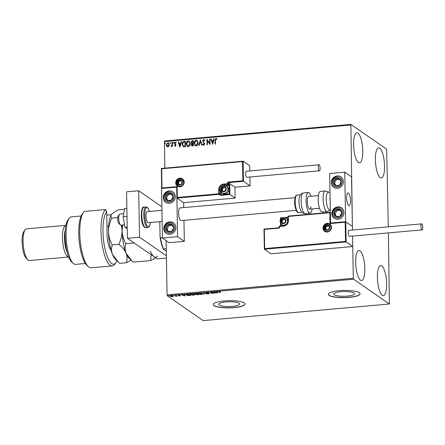 <?xml version="1.0" encoding="UTF-8"?>
<svg xmlns="http://www.w3.org/2000/svg" width="445" height="445" viewBox="0 0 445 445"><rect width="100%" height="100%" fill="white"/><g stroke="black" fill="none" stroke-linecap="round" stroke-linejoin="round"><path stroke-width="0.67" d="M219.179 305.02A10.463 2.37 179 0 0 230.771 306.449A10.463 2.37 179 0 0 239.599 303.952A10.463 2.37 179 0 0 239.104 303.245A10.463 2.37 179 0 0 227.506 301.816A10.463 2.37 179 0 0 218.679 304.313A10.463 2.37 179 0 0 219.179 305.02M334.245 294.774A10.463 2.37 179 0 0 345.837 296.203A10.463 2.37 179 0 0 354.665 293.706A10.463 2.37 179 0 0 354.17 292.999A10.463 2.37 179 0 0 342.578 291.575A10.463 2.37 179 0 0 333.75 294.073A10.463 2.37 179 0 0 334.245 294.774M329.072 295.391A15.898 3.605 179 0 0 346.688 297.56A15.898 3.605 179 0 0 360.105 293.767A15.898 3.605 179 0 0 359.349 292.693A15.898 3.605 179 0 0 341.732 290.524A15.898 3.605 179 0 0 328.315 294.323A15.898 3.605 179 0 0 329.072 295.391M328.315 294.245A15.898 3.605 179 0 0 329.066 295.235A15.898 3.605 179 0 0 346.516 297.416A15.898 3.605 179 0 0 360.1 293.689M214.001 305.637A15.898 3.605 179 0 0 231.623 307.807A15.898 3.605 179 0 0 245.039 304.007A15.898 3.605 179 0 0 244.283 302.939A15.898 3.605 179 0 0 226.661 300.77A15.898 3.605 179 0 0 213.25 304.564A15.898 3.605 179 0 0 214.001 305.637M213.25 304.486A15.898 3.605 179 0 0 214.001 305.481A15.898 3.605 179 0 0 231.45 307.662A15.898 3.605 179 0 0 245.034 303.935M357.936 133.133A15.102 4.422 -95.1 0 1 362.731 149.242A15.102 4.422 -95.1 0 1 359.532 162.881A15.102 4.422 -95.1 0 1 358.453 162.547A15.102 4.422 -95.1 0 1 353.658 146.433A15.102 4.422 -95.1 0 1 356.857 132.794A15.102 4.422 -95.1 0 1 357.936 133.133M381.771 265.876A15.102 4.422 -95.1 0 1 386.56 281.991A15.102 4.422 -95.1 0 1 383.368 295.625A15.102 4.422 -95.1 0 1 382.283 295.291A15.102 4.422 -95.1 0 1 377.493 279.176A15.102 4.422 -95.1 0 1 380.686 265.537A15.102 4.422 -95.1 0 1 381.771 265.876M359.994 250.791A15.102 4.422 -95.1 0 1 364.783 266.9A15.102 4.422 -95.1 0 1 361.59 280.539A15.102 4.422 -95.1 0 1 360.506 280.205A15.102 4.422 -95.1 0 1 355.716 264.091A15.102 4.422 -95.1 0 1 358.909 250.452A15.102 4.422 -95.1 0 1 359.994 250.791M379.719 148.218A15.102 4.422 -95.1 0 1 384.508 164.333A15.102 4.422 -95.1 0 1 381.315 177.967A15.102 4.422 -95.1 0 1 380.23 177.633A15.102 4.422 -95.1 0 1 375.441 161.518A15.102 4.422 -95.1 0 1 378.634 147.879A15.102 4.422 -95.1 0 1 379.719 148.218M166.124 240.595L167.075 294.851L353.302 278.27L353.558 279.215L167.331 295.791L203.143 320.6L389.369 304.018L388.368 232.891M388.262 226.839L386.666 149.209L350.855 124.4L352.457 230.026L351.528 176.871L344.753 172.176L329.611 173.522L330.607 223.151M168.911 146.11L167.821 146.867L166.714 146.31L166.291 144.942L167.754 142.767L168.51 142.956L169.284 144.675L168.911 146.11M167.075 146.672L166.291 144.942M172.371 142.428L172.443 146.388L172.037 146.422L172.026 145.838L171.325 146.555L171.013 146.444L171.203 146.01L171.948 145.159L171.965 142.461L172.371 142.428M174.707 145.348L175.33 145.788L174.802 145.415L175.33 145.788L175.714 145.22L174.429 143.318L175.269 142.1L176.12 142.561L175.892 142.945L175.324 142.578L174.835 143.262L176.025 145.098L175.269 146.205L174.473 145.71L174.707 145.348L175.235 145.721L175.619 145.153L175.03 144.38M175.269 146.205L174.473 145.71L174.779 145.448M175.831 142.255L176.12 142.561M175.892 142.945L175.324 142.578M174.941 143.629L175.413 144.019M183.379 146.678L182.133 144.202C182.049 142.645 182.706 141.705 184.119 141.382L185.348 141.271L185.443 146.689L183.079 146.522M191.856 145.949L191.428 144.886L191.906 143.691L190.95 142.311L192.173 140.665L193.23 140.57L193.325 145.988L191.806 145.921L191.333 144.82L191.806 143.624L191.461 143.451M200.361 139.936L202.158 145.204L201.713 145.242L200.35 141.243L199.138 145.47L198.692 145.509L200.361 139.936M209.606 139.113L210.012 139.074L210.107 144.492L207.387 140.687L207.453 144.731L207.047 144.764L206.953 139.346L209.673 143.145L209.606 139.113L210.012 139.151M215.408 140.409L215.475 144.013L215.063 144.052L215.002 140.392L215.936 138.406L216.949 138.946L216.748 139.38L215.953 138.962L215.408 140.409M216.57 138.595L216.949 138.946M216.748 139.38L216.22 139.018M350.627 125.006L164.4 141.588L164.861 168.132M264.658 248.616L264.336 249.167L263.985 229.086L264.324 229.42L264.658 248.616L345.509 241.418L352.746 246.536L352.562 236.084L353.302 278.27M212.688 144.263L210.824 139.001L211.269 138.962L211.842 140.653L213.333 140.52L213.845 138.734L214.29 138.695L212.688 144.263L210.824 139.001M203.793 145.192L202.753 144.369L203.065 144.008L203.788 144.636L204.311 143.907L202.631 141.059L203.721 139.496L204.934 140.576L204.605 140.876L203.76 140.047L203.037 141.032L204.717 143.846L203.793 145.192L203.293 145.059M204.149 140.181L203.76 140.047M203.526 144.581L203.888 144.703L204.311 143.907M198.17 142.817C198.225 144.364 197.569 145.382 196.206 145.871L195.16 145.604L194.092 143.207C194.042 141.66 194.699 140.653 196.073 140.175L197.09 140.442L198.17 142.817M190.288 143.518C190.343 145.064 189.692 146.082 188.324 146.572L187.278 146.305L186.21 143.907C186.16 142.367 186.822 141.354 188.196 140.876L189.208 141.143L190.288 143.518M179.941 147.178L178.078 141.916L178.523 141.877L179.101 143.568L180.587 143.435L181.104 141.649L181.543 141.61L179.941 147.178L178.078 141.916M173.672 142.695L173.339 143.173L172.994 142.756L173.322 142.272L173.767 142.762M173.339 143.173L172.994 142.756L173.422 142.339M170.546 142.973L170.213 143.451L169.868 143.034L170.196 142.55L170.641 143.04M170.213 143.451L169.868 143.034L170.296 142.617M165.451 143.423L165.117 143.907L164.772 143.485L165.101 143.006L165.546 143.49M165.117 143.907L164.772 143.485L165.201 143.073M171.091 296.353L170.257 296.081L170.263 296.392L171.119 295.814L173.25 296.125L173.294 296.465L172.399 296.704L170.129 296.209M173.25 296.125L173.294 296.465L173.289 296.153L171.269 295.919L170.669 296.353L172.248 296.598L172.838 295.947M175.82 296.281L176.125 295.736L175.814 295.97L176.125 295.736L175.764 295.435L176.999 296.275L175.553 296.392L176.131 296.042L175.352 295.458L175.747 295.419M178.134 295.269L179.641 295.191L178.534 295.43L180.297 295.747L178.884 295.992L179.897 295.786L178.061 295.369M179.669 295.936L179.891 295.614M178.834 295.135L178.534 295.43M180.297 295.747L179.841 295.903M186.577 294.968L186.299 295.13C185.754 294.796 186.155 294.546 187.506 294.373L188.736 294.267L190.432 295.435L188.307 295.58L186.093 294.857M194.782 293.839L196.618 293.561L198.314 294.735L195.922 294.623L196.056 294.329L194.688 293.967M203.749 292.927L207.142 293.95L204.127 293.216L204.121 294.217L203.677 294.256L203.749 292.927M212.994 292.104L215.091 293.244L211.18 292.604L212.443 293.478L212.037 293.516L210.34 292.343L214.251 292.977L212.994 292.104M220.064 292.487L218.901 291.697L218.907 292.009L219.285 291.514L220.481 291.558L219.463 291.631L219.335 291.987L220.459 292.766L218.64 291.742M219.457 291.497L219.335 291.987M353.558 279.215L389.369 304.018M217.672 293.01L214.212 291.998L217.232 292.154L217.232 291.725L217.677 291.686L217.605 293.021M209.373 293.478L208.822 293.834L207.515 293.728L208.972 293.516L206.408 293.016L207.07 292.599L208.633 292.749L206.819 292.982L209.462 293.594M207.27 292.588L206.819 292.982M208.655 293.717L208.972 293.327M202.347 293.711C202.864 294.039 202.492 294.306 201.235 294.512L198.281 294.078C197.769 293.745 198.153 293.478 199.421 293.277L202.547 293.984M198.559 293.917L198.086 293.817M194.471 294.412C194.982 294.74 194.61 295.007 193.353 295.213L190.399 294.779C189.893 294.445 190.271 294.178 191.539 293.984L194.665 294.685M190.677 294.618L190.204 294.518M184.931 295.931L181.465 294.913L183.001 295.202L184.486 295.068L184.491 294.646L184.931 294.601L184.859 295.936M164.4 141.588L164.628 140.982L350.855 124.4M167.331 295.791L167.075 294.851M220.047 292.493L220.053 292.799M217.599 292.71L217.232 292.599M216.092 292.254L217.232 292.732L217.232 292.287L216.092 292.387M217.672 291.686L217.666 292.704M214.546 292.866L214.251 292.816M210.88 292.409L212.037 293.516M213.383 292.07L214.251 292.977M209.367 293.166L208.816 293.528M206.764 292.849L206.458 292.738M204.121 294.217L204.127 293.216M204.116 293.911L203.682 293.95M202.475 293.822L202.08 294.039M198.542 293.444L198.687 294.039L201.04 294.39L201.941 293.745L199.61 293.4L198.687 294.039M201.935 293.511L202.102 293.961L202.069 293.561M195.138 293.934L194.821 293.817M195.917 293.628L195.199 294.067L197.013 294.156L196.601 293.567M196.979 294.162L196.328 294.584L197.73 294.651L197.013 293.984M196.262 294.19L196.328 294.584M197.185 293.967L196.979 294.295M197.73 294.651L197.185 294.279M195.133 293.678L195.199 294.067M196.384 293.583L195.917 293.761M197.013 294.156L196.384 293.722M194.599 294.523L194.204 294.746M190.66 294.145L190.81 294.746L193.163 295.091L194.059 294.445L191.728 294.101L190.81 294.746M194.059 294.212L194.22 294.662L194.187 294.262M187.011 294.279L186.705 294.779M187.017 294.429L186.711 295.091L189.581 295.38L189.843 295.046L188.719 294.267M189.848 295.352L188.502 294.423L187.017 294.59L186.711 295.091M184.853 295.625L184.486 295.513M183.346 295.168L184.486 295.647L184.486 295.202L183.346 295.308M184.925 294.607L184.925 295.619M178.495 295.291L178.462 295.591M178.456 295.28L178.128 295.163M180.292 295.435L179.841 295.73M176.604 296.003L176.593 296.314M176.404 295.88L175.897 296.081M173.244 295.814L173.289 296.153M172.955 296.309L172.944 295.981M170.557 295.897L170.669 296.353M215.163 144.041L215.096 140.459L215.936 138.406M216.036 138.473L216.615 138.629M216.849 139.446L216.315 139.085L216.849 139.446M210.924 139.068L211.297 139.035M213.333 140.52L211.842 140.653M213.428 140.587L213.845 138.734M213.945 138.801L214.268 138.773M212.632 142.962L213.266 141.16L212.031 141.193L212.632 142.962L213.166 141.087M210.068 144.497L207.387 140.687M207.142 144.758L206.953 139.346M209.701 139.179L209.673 143.145M204.411 143.974L202.725 141.126L203.721 139.496M203.821 139.563L204.35 139.686M204.706 140.943L203.86 140.114M203.343 145.087L202.753 144.369M202.853 144.436L203.131 144.113M203.571 144.619L203.888 144.703M201.785 145.237L200.35 141.243M198.809 145.498L200.294 139.941M195.21 145.632L194.092 143.207M194.192 143.273C194.137 141.733 194.799 140.72 196.173 140.242L196.073 140.175M196.173 140.242L197.141 140.475M195.399 145.114L196.273 145.382L197.858 142.923L196.94 140.976M194.498 143.173L195.349 145.081L196.178 145.315L197.764 142.856L196.896 140.937L196.1 140.731L194.498 143.173M191.906 143.691L190.95 142.311M191.044 142.378L192.173 140.665M192.268 140.731L193.23 140.642M191.778 143.095L192.963 143.245L192.835 141.16L191.356 142.278L192.012 143.19L192.869 143.173L192.835 141.16M192.051 145.443L193.002 145.537L192.88 143.729L191.739 144.775L192.908 145.47L192.88 143.729M192.579 145.571L192.09 145.47M192.107 143.257L191.828 143.134M187.328 146.338L186.21 143.907M186.31 143.974C186.255 142.433 186.917 141.421 188.291 140.943L188.196 140.876M188.291 140.943L189.259 141.176M187.523 145.815L188.396 146.082L189.976 143.624L189.064 141.677M186.622 143.874L187.473 145.782L188.296 146.016L189.882 143.557L189.014 141.643L188.218 141.432L186.622 143.874M183.474 146.744L182.233 144.269C182.144 142.712 182.806 141.771 184.213 141.449L184.119 141.382M184.213 141.449L185.354 141.349M183.329 146.027L185.126 146.238L185.048 141.927L183.423 142.139L182.545 144.169L183.585 146.144L185.025 146.171L184.953 141.86M183.679 146.21L183.379 146.06M178.178 141.983L178.551 141.949M180.587 143.435L179.101 143.568M180.687 143.501L181.104 141.649M181.198 141.716L181.521 141.688M179.886 145.877L180.52 144.074L179.285 144.108L179.886 145.877L180.425 144.008M175.363 146.272L174.568 145.776M175.28 144.553L174.573 143.919M174.674 143.985L174.429 143.318M174.529 143.385L175.269 142.1M175.369 142.166L176.214 142.628M175.986 143.017L175.419 142.65L175.986 143.017M175.035 143.696L175.48 144.069L175.035 143.696M173.439 143.24L173.088 142.823M172.132 146.416L172.026 145.838M171.114 146.505L171.203 146.01M171.481 146.127L171.948 145.159M172.048 145.226L171.965 142.461M172.065 142.528L172.376 142.5M170.313 143.518L169.962 143.101M167.12 146.705L166.808 146.377M166.391 145.009L167.754 142.767M167.848 142.834L168.56 142.995M167.353 146.277L167.91 146.45L168.972 144.775L168.355 143.435M166.703 144.898L167.815 146.383L168.878 144.708L168.305 143.401L167.759 143.257L166.703 144.898M167.398 146.31L167.91 146.45M165.217 143.974L164.867 143.551M180.409 208.06A6.358 1.863 84.9 0 0 179.952 207.921A6.358 1.863 84.9 0 0 178.606 213.661A6.358 1.863 84.9 0 0 180.626 220.447A6.358 1.863 84.9 0 0 181.082 220.587L296.181 210.34M169.178 190.905A6.358 5.907 124.7 0 1 172.91 191.873A6.358 5.907 124.7 0 1 175.052 198.592A6.358 5.907 124.7 0 1 169.395 203.293A6.358 5.907 124.7 0 1 165.668 202.325A6.358 5.907 124.7 0 1 163.521 195.605A6.358 5.907 124.7 0 1 169.178 190.905M169.934 234.254A6.358 5.907 -55.3 0 0 175.591 229.553A6.358 5.907 -55.3 0 0 173.45 222.834A6.358 5.907 -55.3 0 0 169.723 221.871A6.358 5.907 -55.3 0 0 164.06 226.572A6.358 5.907 -55.3 0 0 166.208 233.291A6.358 5.907 -55.3 0 0 169.934 234.254M177.561 236.679L162.419 238.025L161.557 188.485L176.698 187.139L177.561 236.679L184.336 241.368L183.969 220.331M242.514 161.585L243.109 161.179L243.46 181.304L242.853 180.781L242.514 161.585L161.668 168.783L162.002 187.979L177.143 186.633L177.333 197.469L177.032 198.075L183.663 202.67L183.746 207.581M162.419 238.025L169.195 242.72L184.336 241.368M176.698 187.139L177.143 186.633M348.468 193.097A6.358 1.863 -95.1 0 1 350.482 199.883A6.358 1.863 -95.1 0 1 349.136 205.623A6.358 1.863 -95.1 0 1 348.685 205.484A6.358 1.863 -95.1 0 1 346.666 198.698A6.358 1.863 -95.1 0 1 348.012 192.958A6.358 1.863 -95.1 0 1 348.468 193.097M337.994 219.29A6.358 5.907 124.7 0 1 334.267 218.328A6.358 5.907 124.7 0 1 332.12 211.609A6.358 5.907 124.7 0 1 337.777 206.908A6.358 5.907 124.7 0 1 341.51 207.871A6.358 5.907 124.7 0 1 343.651 214.59A6.358 5.907 124.7 0 1 337.994 219.29M337.238 175.947A6.358 5.907 -55.3 0 0 331.581 180.648A6.358 5.907 -55.3 0 0 333.728 187.367A6.358 5.907 -55.3 0 0 337.455 188.33A6.358 5.907 -55.3 0 0 343.112 183.629A6.358 5.907 -55.3 0 0 340.97 176.91A6.358 5.907 -55.3 0 0 337.238 175.947M344.753 172.176L345.62 221.716L330.479 223.062M345.62 221.716L352.396 226.41L345.765 221.816L346.115 241.941L264.358 249.222L270.988 253.811L352.746 246.536M120.384 224.925L118.876 223.54A3.972 1.163 -95.1 0 1 117.714 219.569A3.972 1.163 -95.1 0 1 118.203 216.003L119.444 214.373A5.562 1.63 84.9 0 0 118.754 219.368A5.562 1.63 84.9 0 0 120.384 224.925A5.562 1.63 84.9 0 0 120.901 225.148L124.533 224.825M346.683 199.021A6.358 1.863 84.9 0 0 349.136 205.623A6.358 1.863 84.9 0 0 350.465 199.56A6.358 1.863 84.9 0 0 348.012 192.958A6.358 1.863 84.9 0 0 346.683 199.021M123.671 213.728L119.916 214.062A5.562 1.63 84.9 0 0 119.444 214.373M345.509 241.418L345.175 222.222L330.034 223.568L329.845 212.732L288.36 216.426L288.432 220.603A5.245 4.873 124.7 0 1 283.526 226.16L279.438 226.522L279.466 228.068L279.104 226.633L279.126 227.734L263.985 229.08L264.324 229.42L264.007 229.097L279.132 227.745M345.175 222.222L345.715 221.805L330.579 223.156L345.648 221.827M330.034 223.568L330.624 223.162M282.442 217.733L280.411 217.917L280.739 219.124M329.845 212.732L330.435 212.326M177.333 197.469L218.818 193.775L218.745 189.598A5.245 4.873 124.7 0 1 223.651 184.041L227.74 183.679L227.712 182.127L228.318 182.656L228.335 183.74L229.498 184.542A0.951 0.278 84.9 0 1 229.804 185.671L229.959 194.498L235.138 198.086L234.949 187.245L228.318 182.656L243.46 181.304L250.09 185.899L249.934 176.993M234.949 187.245L250.09 185.899M161.668 168.783L161.351 168.46L161.668 168.783L161.351 168.46L243.059 161.173L249.74 165.774L249.829 170.941M183.663 202.67L235.138 198.086M162.002 187.979L161.702 188.585M221.132 192.012L221.176 194.699L229.353 193.97L229.959 194.498L221.332 195.266L220.13 195.144L218.968 194.343L177.032 198.075L176.821 187.184L177.027 197.925M226.01 188.947A2.386 2.214 -55.3 0 0 221.755 188.163A2.386 2.214 -55.3 0 0 223.779 191.472A2.386 2.214 -55.3 0 0 226.01 188.947M225.737 188.997L225.687 187.812L223.702 186.828L221.755 188.163L221.794 190.488L223.779 191.472L225.726 190.137L225.737 188.997M228.813 189.704A3.972 3.693 -55.3 0 0 227.289 186.778L226.388 186.155A3.972 3.693 124.7 0 1 227.912 189.081A3.972 3.693 124.7 0 1 225.854 192.746A3.972 3.693 124.7 0 1 221.866 192.685L222.761 193.308A3.972 3.693 -55.3 0 0 226.755 193.369A3.972 3.693 -55.3 0 0 228.813 189.704M225.693 187.962L224.425 187.334L222.478 188.669L222.517 190.849M224.425 187.334L223.702 186.828M222.478 188.669L221.755 188.163M285.707 220.848A2.386 2.214 -55.3 0 0 281.446 220.064A2.386 2.214 -55.3 0 0 283.476 223.373A2.386 2.214 -55.3 0 0 285.707 220.848M285.434 220.898L285.384 219.713L283.393 218.729L281.446 220.064L281.49 222.383L283.476 223.373L285.423 222.033L285.434 220.898M288.087 219.925A3.972 3.693 -55.3 0 0 286.986 218.673L286.085 218.05A3.972 3.693 124.7 0 1 287.609 220.981A3.972 3.693 124.7 0 1 285.551 224.642A3.972 3.693 124.7 0 1 281.557 224.586L282.458 225.209A3.972 3.693 -55.3 0 0 283.799 225.765M285.39 219.858L284.121 219.229L282.175 220.564L282.213 222.75M284.121 219.229L283.393 218.729M282.175 220.564L281.446 220.064M329.495 227.49A2.386 2.214 -55.3 0 0 325.234 226.711A2.386 2.214 -55.3 0 0 327.264 230.015A2.386 2.214 -55.3 0 0 329.495 227.49M329.222 227.54L329.172 226.36L327.181 225.37L325.234 226.711L325.278 229.03L327.264 230.015L329.211 228.68L329.222 227.54M329.178 226.505L327.909 225.876L325.963 227.211L326.001 229.398M327.909 225.876L327.181 225.37M325.963 227.211L325.234 226.711M182.222 182.305A2.386 2.214 -55.3 0 0 177.967 181.521A2.386 2.214 -55.3 0 0 179.991 184.825A2.386 2.214 -55.3 0 0 182.222 182.305M181.949 182.355L181.899 181.171L179.908 180.186L177.967 181.521L178.006 183.841L179.991 184.825L181.938 183.49L181.949 182.355M181.905 181.315L180.637 180.687L178.69 182.022L178.729 184.208M180.637 180.687L179.908 180.186M178.69 182.022L177.967 181.521M166.625 226.227A3.972 3.693 -55.3 0 0 166.046 228.185A3.972 3.693 -55.3 0 0 167.815 231.489A3.972 3.693 -55.3 0 0 171.598 231.361A3.972 3.693 -55.3 0 0 173.611 227.94A3.972 3.693 -55.3 0 0 171.842 224.636A3.972 3.693 -55.3 0 0 168.06 224.764A3.972 3.693 -55.3 0 0 166.625 226.227M167.086 226.494L166.046 228.185L167.815 231.489L171.598 231.361L173.611 227.94L171.842 224.636L168.06 224.764L167.086 226.494M172.226 225.326L169.028 225.431L167.014 228.858L168.421 231.478M169.028 225.431L168.06 224.764M167.014 228.858L166.046 228.185M334.679 211.264A3.972 3.693 -55.3 0 0 334.106 213.222A3.972 3.693 -55.3 0 0 335.875 216.526A3.972 3.693 -55.3 0 0 339.657 216.404A3.972 3.693 -55.3 0 0 341.671 212.977A3.972 3.693 -55.3 0 0 339.902 209.678A3.972 3.693 -55.3 0 0 336.12 209.801A3.972 3.693 -55.3 0 0 334.679 211.264M335.141 211.536L334.106 213.222L335.875 216.526L339.657 216.404L341.671 212.977L339.902 209.678L336.12 209.801L335.141 211.536M340.28 210.368L337.088 210.468L335.074 213.895L336.476 216.515M337.088 210.468L336.12 209.801M335.074 213.895L334.106 213.222M340.481 179.741A3.972 3.693 -55.3 0 0 338.995 178.534A3.972 3.693 -55.3 0 0 335.219 179.079A3.972 3.693 -55.3 0 0 333.572 182.689A3.972 3.693 -55.3 0 0 335.697 185.743A3.972 3.693 -55.3 0 0 339.474 185.192A3.972 3.693 -55.3 0 0 341.12 181.588A3.972 3.693 -55.3 0 0 340.481 179.741M340.091 180.08L338.995 178.534L335.219 179.079L333.572 182.689L335.697 185.743L339.474 185.192L341.12 181.588L340.091 180.08M339.518 179.268L336.186 179.752L334.54 183.357L336.159 185.687M336.186 179.752L335.219 179.079M334.54 183.357L333.572 182.689M172.421 194.699A3.972 3.693 -55.3 0 0 170.936 193.492A3.972 3.693 -55.3 0 0 167.159 194.042A3.972 3.693 -55.3 0 0 165.512 197.647A3.972 3.693 -55.3 0 0 167.637 200.706A3.972 3.693 -55.3 0 0 171.414 200.155A3.972 3.693 -55.3 0 0 173.066 196.551A3.972 3.693 -55.3 0 0 172.421 194.699M172.031 195.043L170.936 193.492L167.159 194.042L165.512 197.647L167.637 200.706L171.414 200.155L173.066 196.551L172.031 195.043M171.459 194.231L168.127 194.715L166.48 198.32L168.099 200.651M168.127 194.715L167.159 194.042M166.48 198.32L165.512 197.647M329.94 192.173L328.115 192.335A8.744 2.559 84.9 0 0 326.268 200.228A8.744 2.559 84.9 0 0 329.039 209.562A8.744 2.559 84.9 0 0 329.667 209.751L330.246 209.701M325.356 190.983L320.406 191.428A10.335 3.026 84.9 0 0 318.22 200.756A10.335 3.026 84.9 0 0 321.496 211.781A10.335 3.026 84.9 0 0 322.236 212.009L327.186 211.57A10.335 3.026 -95.1 0 1 326.446 211.342A10.335 3.026 -95.1 0 1 323.17 200.317A10.335 3.026 -95.1 0 1 325.356 190.983L327.959 191.695L328.655 192.285M300.942 210.975A8.744 2.559 -95.1 0 1 299.162 198.203A8.744 2.559 -95.1 0 1 299.63 196.206C300.703 194.443 299.841 194.159 303.345 192.946A10.335 3.026 84.9 0 0 301.337 197.013A10.335 3.026 84.9 0 0 301.944 207.932A10.335 3.026 84.9 0 0 305.175 213.528C301.51 212.955 302.311 212.521 300.942 210.975M311.011 206.63A6.358 1.863 -95.1 0 1 309.776 209.128A6.358 1.863 -95.1 0 1 307.779 205.685A6.358 1.863 -95.1 0 1 307.412 198.965A6.358 1.863 -95.1 0 1 308.646 196.462L318.381 195.594M312.151 208.916A10.335 3.026 -95.1 0 1 312.134 209.022A10.335 3.026 -95.1 0 1 310.126 213.088A10.335 3.026 -95.1 0 1 306.889 207.492A10.335 3.026 -95.1 0 1 306.282 196.568A10.335 3.026 -95.1 0 1 308.296 192.501A10.335 3.026 -95.1 0 1 311.022 196.251M421.793 223.941A3.02 0.884 84.9 0 0 421.576 223.874A3.02 0.884 84.9 0 0 420.937 226.6A3.02 0.884 84.9 0 0 421.893 229.82A3.02 0.884 84.9 0 0 422.11 229.887A3.02 0.884 84.9 0 0 422.75 227.161A3.02 0.884 84.9 0 0 421.793 223.941M421.576 223.874L348.902 230.343A3.02 0.884 84.9 0 0 348.263 233.069A3.02 0.884 84.9 0 0 349.219 236.289A3.02 0.884 84.9 0 0 349.436 236.362L422.11 229.887M318.292 167.159A3.02 0.884 84.9 0 0 319.482 170.802A3.02 0.884 84.9 0 0 320.133 168.433A3.02 0.884 84.9 0 0 318.948 164.784A3.02 0.884 84.9 0 0 318.292 167.159M318.948 164.784L246.274 171.253A3.02 0.884 84.9 0 0 245.618 173.628A3.02 0.884 84.9 0 0 246.808 177.271L319.482 170.802M127.226 228.769L124.95 227.195L127.192 226.994M124.95 227.195L123.109 216.743L127.009 216.398M123.109 216.743L124.628 208.616L126.87 208.416M166.43 258.061L157.157 258.884L127.392 238.27L126.58 191.823L138.69 190.749L161.874 206.808M166.391 255.819L139.502 237.191L138.69 190.749M127.392 238.27L139.502 237.191M162.13 221.477L148.157 222.722A5.562 1.63 -95.1 0 1 147.757 222.6A5.562 1.63 -95.1 0 1 145.993 216.659A5.562 1.63 -95.1 0 1 147.167 211.636A5.562 1.63 -95.1 0 1 147.568 211.759M166.269 248.627L163.376 249.139A20.987 6.147 -95.1 0 1 160.055 236.896L159.794 221.688M166.313 251.175L163.376 249.139M160.055 236.896L160.528 237.919A21.46 6.286 84.9 0 0 163.499 248.872M162.414 237.752L160.528 237.919M110.989 250.029A13.511 3.955 -95.1 0 1 107.095 234.409L106.7 211.62A27.028 7.915 84.9 0 0 103.385 238.565A27.028 7.915 84.9 0 0 111.667 263.579A27.028 7.915 84.9 0 0 115.906 262.672A27.028 7.915 84.9 0 0 116.952 260.87M115.906 262.672L114.671 264.302A28.613 8.383 -95.1 0 1 112.235 265.899A28.613 8.383 -95.1 0 1 110.182 265.259A28.613 8.383 -95.1 0 1 101.288 237.441A28.613 8.383 -95.1 0 1 105.626 209.551L84.428 211.436A28.613 8.383 84.9 0 0 83.526 212.376A28.613 8.383 84.9 0 0 80.15 240.027A28.613 8.383 84.9 0 0 88.36 266.644A28.613 8.383 84.9 0 0 91.036 267.784L112.235 265.899M73.241 263.429L71.734 262.044A22.256 6.519 -95.1 0 1 65.354 241.34A22.256 6.519 -95.1 0 1 67.979 219.841L69.214 218.211A23.846 6.987 84.9 0 0 66.405 241.251A23.846 6.987 84.9 0 0 73.241 263.429A23.846 6.987 84.9 0 0 73.764 263.852A23.846 6.987 84.9 0 0 75.472 264.38L85.39 263.501M81.162 215.997L71.245 216.876A23.846 6.987 84.9 0 0 69.214 218.211M67.245 252.493A14.307 4.189 -95.1 0 1 65.248 230.032M67.573 256.648A15.898 4.656 -95.1 0 1 62.528 239.694A15.898 4.656 -95.1 0 1 65.893 225.337L26.528 228.841A15.898 4.656 84.9 0 0 25.176 229.726A15.898 4.656 84.9 0 0 23.301 245.084A15.898 4.656 84.9 0 0 27.857 259.874A15.898 4.656 84.9 0 0 28.207 260.153A15.898 4.656 84.9 0 0 29.348 260.509L68.714 257.004A15.898 4.656 -95.1 0 1 67.573 256.648M27.857 259.874L26.355 258.489A14.307 4.189 -95.1 0 1 22.25 245.178A14.307 4.189 -95.1 0 1 23.935 231.356L25.176 229.726M106.761 215.124L111.411 214.707M88.36 266.644L86.853 265.259A27.028 7.915 -95.1 0 1 79.099 240.116A27.028 7.915 -95.1 0 1 82.292 214.006L83.526 212.376M110.366 249.233A11.92 3.493 84.9 0 0 110.755 249.272A11.92 3.493 84.9 0 0 110.783 249.267M106.7 211.62L105.626 209.551M151.222 254.779L150.56 260.614L133.361 262.144L131.776 260.759L126.102 253.238C124.917 249.99 124.839 246.814 125.868 243.71L134.173 242.97M125.868 243.71C123.599 239.727 122.347 235.366 122.119 230.616L122.664 224.992M150.56 260.614L155.611 257.816M131.642 260.631L129.261 258.445A23.846 6.987 -95.1 0 1 126.102 253.238A23.846 6.987 -95.1 0 1 122.119 230.616A23.846 6.987 -95.1 0 1 122.247 225.025M157.586 256.109A23.846 6.987 -95.1 0 1 150.327 251.08M121.379 225.103L122.119 230.616C122.069 235.333 120.973 239.911 118.837 244.333C122.203 247.008 124.622 249.979 126.102 253.238C127.281 256.487 127.359 259.663 126.336 262.767L131.125 260.153M118.014 261.844L115.633 259.658A23.846 6.987 -95.1 0 1 112.474 254.451A23.846 6.987 -95.1 0 1 108.491 231.828A23.846 6.987 -95.1 0 1 111.606 214.434A23.846 6.987 -95.1 0 1 111.628 214.407M126.336 262.767L119.733 263.357L118.153 261.971L112.474 254.451C111.295 251.203 111.217 248.026 112.24 244.922C109.971 240.945 108.725 236.579 108.491 231.828C108.547 227.106 109.637 222.533 111.773 218.106C110.672 216.988 110.672 215.697 111.773 214.229C113.152 212.738 115.494 211.236 118.798 209.729L124.511 209.217M111.773 218.106L117.741 217.577M112.24 244.922L118.837 244.333M175.764 295.435L175.769 295.747M331.464 227.317A4.45 4.133 124.7 0 1 327.298 232.029A4.45 4.133 124.7 0 1 322.987 228.074A4.45 4.133 124.7 0 1 327.147 223.362A4.45 4.133 124.7 0 1 331.464 227.317M323.582 228.135A3.972 3.693 -55.3 0 0 325.106 231.061A3.972 3.693 -55.3 0 0 329.094 231.122A3.972 3.693 -55.3 0 0 331.152 227.456A3.972 3.693 -55.3 0 0 329.634 224.53A3.972 3.693 -55.3 0 0 325.64 224.469A3.972 3.693 -55.3 0 0 323.582 228.135M264.352 249.072L264.007 229.114M284.906 217.516L288.037 217.238M288.121 220.681L288.026 216.531L288.46 216.047L330.29 212.337M280.55 226.06L280.506 223.451M280.439 219.619L280.411 217.933M279.466 228.068L264.324 229.42M283.526 226.16L283.66 225.793A4.767 4.428 -55.3 0 0 288.121 220.748L288.432 220.603M330.29 212.326L288.46 216.047A0.478 0.478 0 0 0 288.026 216.531L288.099 220.714C287.87 223.574 286.38 225.265 283.626 225.782L279.538 226.149L283.599 225.799M288.043 217.588L285.662 217.8M281.707 218.15L280.728 218.239M280.823 223.907L280.862 226.032M279.104 226.633L279.538 226.149A0.478 0.478 0 0 0 279.104 226.633M279.505 226.171A0.478 0.445 -55.3 0 0 279.132 226.594M288.054 216.498A0.478 0.445 124.7 0 1 288.427 216.075M175.714 182.884A4.45 4.133 124.7 0 1 179.875 178.172A4.45 4.133 124.7 0 1 184.191 182.127A4.45 4.133 124.7 0 1 180.025 186.839A4.45 4.133 124.7 0 1 175.714 182.884M183.88 182.205A3.972 3.693 -55.3 0 0 182.361 179.341A3.972 3.693 -55.3 0 0 178.367 179.279A3.972 3.693 -55.3 0 0 176.309 182.945A3.972 3.693 -55.3 0 0 177.833 185.871A3.972 3.693 -55.3 0 0 181.821 185.932A3.972 3.693 -55.3 0 0 183.88 182.272M161.674 188.474L161.329 168.449L242.992 161.19M161.696 188.435L161.351 168.477M227.712 182.127L242.853 180.781M220.353 190.354L219.34 189.653L219.413 193.836L220.575 194.643L220.514 190.927M224.363 185.504A4.767 4.428 124.7 0 1 224.964 185.409L223.802 184.608A4.767 4.428 -55.3 0 0 219.34 189.653L218.745 189.598M225.059 185.582L229.053 185.048L227.89 184.241L223.802 184.608L223.651 184.041M229.353 193.97L229.208 185.615L225.971 185.899M228.335 183.74L227.74 183.679L227.89 184.241A0.478 0.445 -55.3 0 0 228.335 183.74M229.498 184.542A0.478 0.445 124.7 0 1 229.053 185.048L229.208 185.615L229.804 185.671M221.332 195.266L221.176 194.699L220.575 194.643A0.478 0.445 -55.3 0 1 220.13 195.144M218.818 193.775L218.968 194.343A0.478 0.445 124.7 0 0 219.413 193.836L218.818 193.775M226.316 188.919A2.703 2.509 -55.3 0 0 223.696 186.522A2.703 2.509 -55.3 0 0 221.165 189.381A2.703 2.509 -55.3 0 0 223.785 191.784A2.703 2.509 -55.3 0 0 226.316 188.919M286.007 220.82A2.703 2.509 -55.3 0 0 283.387 218.417A2.703 2.509 -55.3 0 0 280.862 221.276A2.703 2.509 -55.3 0 0 283.482 223.679A2.703 2.509 -55.3 0 0 286.007 220.82M329.795 227.467A2.703 2.509 -55.3 0 0 327.175 225.064A2.703 2.509 -55.3 0 0 324.65 227.923A2.703 2.509 -55.3 0 0 327.27 230.326A2.703 2.509 -55.3 0 0 329.795 227.467M182.522 182.278A2.703 2.509 -55.3 0 0 179.908 179.875A2.703 2.509 -55.3 0 0 177.377 182.734A2.703 2.509 -55.3 0 0 179.997 185.137A2.703 2.509 -55.3 0 0 182.522 182.278M165.724 225.715A5.09 4.728 -55.3 0 0 167.253 232.446A5.09 4.728 -55.3 0 0 173.934 230.41A5.09 4.728 -55.3 0 0 172.404 223.679A5.09 4.728 -55.3 0 0 165.724 225.715M333.783 210.752A5.09 4.728 -55.3 0 0 335.308 217.483A5.09 4.728 -55.3 0 0 341.988 215.447A5.09 4.728 -55.3 0 0 340.464 208.716A5.09 4.728 -55.3 0 0 333.783 210.752M341.354 179.068A5.09 4.728 -55.3 0 0 334.623 178.228A5.09 4.728 -55.3 0 0 333.338 185.209A5.09 4.728 -55.3 0 0 340.069 186.049A5.09 4.728 -55.3 0 0 341.354 179.068M333.922 187.495A6.358 5.907 124.7 0 1 332.721 186.244M173.294 194.031A5.09 4.728 -55.3 0 0 166.564 193.186A5.09 4.728 -55.3 0 0 165.279 200.172A5.09 4.728 -55.3 0 0 172.009 201.012A5.09 4.728 -55.3 0 0 173.294 194.031M165.863 202.458A6.358 5.907 124.7 0 1 164.667 201.207M330.084 200.389A8.744 2.559 -95.1 0 1 330.029 197.396M295.38 198.537A8.744 2.559 84.9 0 0 295.892 207.782A8.744 2.559 84.9 0 0 298.628 212.515C296.676 213.917 293.761 204.967 294.818 198.904C295.324 196.273 296.075 195.005 297.076 195.099A8.744 2.559 84.9 0 0 295.38 198.537M145.854 227.712L144.647 227.362C139.686 223.512 140.998 204.778 144.019 207.131A10.335 3.026 84.9 0 0 141.833 216.459A10.335 3.026 84.9 0 0 145.114 227.484A10.335 3.026 84.9 0 0 145.854 227.712L147.823 227.54A10.335 3.026 -95.1 0 1 147.078 227.312A10.335 3.026 -95.1 0 1 143.802 216.287A10.335 3.026 -95.1 0 1 145.988 206.953L147.195 207.303L148.435 208.811L149.481 211.431M149.425 211.436A9.54 2.792 84.9 0 0 147.501 207.893A9.54 2.792 84.9 0 0 144.758 215.169A9.54 2.792 84.9 0 0 147.823 226.466A9.54 2.792 84.9 0 0 150.416 222.522M219.107 291.77L219.101 291.464M206.764 292.905L206.758 292.593M209.022 293.578L209.017 293.272M186.544 294.879L186.538 294.568M179.93 295.83L179.925 295.524M178.495 295.38L178.489 295.068M176.148 296.109L176.142 295.797M319.51 208.266L309.776 209.128M295.057 197.675L179.952 207.921M147.167 211.636L161.936 210.324M329.634 224.53L331.13 227.428C330.357 231.089 328.343 232.301 325.106 231.061M280.528 226.06L280.483 223.412M280.417 219.663L280.389 217.905L282.48 217.716M284.867 217.505L288.037 217.221M182.361 179.341L183.857 182.239C183.084 185.899 181.071 187.111 177.833 185.871M226.388 186.155C223.045 184.87 221.009 186.038 220.281 189.67L221.866 192.685M286.085 218.05C282.742 216.765 280.706 217.939 279.977 221.571L281.557 224.586M329.873 224.697C326.53 223.412 324.494 224.586 323.765 228.213L325.345 231.228M182.6 179.507C179.257 178.222 177.221 179.396 176.493 183.023L178.078 186.043M173.839 223.101C170.385 221.276 167.442 222.022 165.017 225.337C163.426 228.596 163.955 231.339 166.597 233.558M341.894 208.143C338.445 206.319 335.502 207.064 333.077 210.374C331.486 213.633 332.009 216.376 334.651 218.595M341.354 177.177C336.186 173.155 328.638 181.048 332.682 186.205L334.112 187.634M173.294 192.14C168.132 188.118 160.578 196.011 164.622 201.168L166.052 202.597M327.186 211.57L329.645 210.39L330.201 209.706M298.628 212.515L301.877 212.226M305.175 213.528L310.126 213.088M303.345 192.946L308.296 192.501M297.076 195.099L300.33 194.81M144.019 207.131L145.988 206.953M150.466 222.517L149.893 225.304L149.147 226.755L147.823 227.54M109.96 248.544L110.588 248.488M106.956 226.466L108.613 226.321"/></g></svg>
